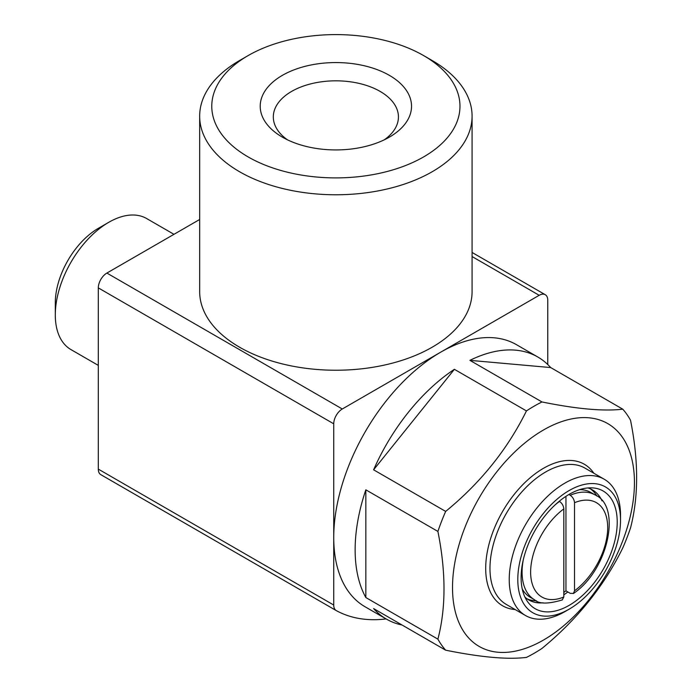 <?xml version="1.0" encoding="UTF-8"?>
<svg xmlns="http://www.w3.org/2000/svg" width="692" height="692" viewBox="0 0 692 692"><rect width="100%" height="100%" fill="white"/><g stroke="black" fill="none" stroke-linecap="round" stroke-linejoin="round"><path stroke-width="1.04" d="M563.816 592.343A60.533 34.955 -60 0 0 565.952 590.864L570.234 593.338L573.383 593.442L574.516 590.821L574.516 502.712C574.222 499.589 572.794 497.098 570.234 495.256L568.919 494.495M579.619 489.651A60.533 34.955 -60 0 1 590.873 492.488L595.146 494.962A60.533 34.955 -60 0 0 570.234 495.256M437.898 639.14C446.029 607.948 446.029 572.042 437.898 531.43A151.332 87.374 -60 0 1 445.665 511.414C480.568 482.817 507.496 449.324 526.448 410.918A151.332 87.374 -60 0 1 541.974 401.957C576.877 409.041 603.805 411.446 622.765 409.171A151.332 87.374 -60 0 1 630.524 420.217C638.655 460.794 638.655 496.7 630.524 527.927A151.332 87.374 -60 0 1 622.765 547.943C604.133 585.934 577.206 619.435 541.974 648.439A151.332 87.374 -60 0 1 534.215 653.239A151.332 87.374 -60 0 1 526.448 657.4C507.824 659.71 480.897 657.305 445.665 650.186A151.332 87.374 -60 0 1 437.898 639.14L365.834 597.533A151.332 87.374 120 0 1 365.834 489.824L365.834 597.533M543.479 640.057A128.634 74.269 -60 0 1 464.704 527.987A128.634 74.269 -60 0 1 622.255 437.033A128.634 74.269 -60 0 1 543.479 640.057M445.665 650.186L373.602 608.579A151.332 87.374 120 0 0 386.482 619.132L365.082 606.78A151.332 87.374 -60 0 1 365.082 432.033A151.332 87.374 -60 0 1 516.414 344.651L537.814 357.011A151.332 87.374 120 0 0 469.911 360.35L541.974 401.957M386.482 619.132A151.332 87.374 120 0 0 402.061 625.014M437.898 531.43L365.834 489.824M445.665 511.414L373.602 469.807A151.332 87.374 120 0 1 454.384 369.312L373.602 469.807M526.448 410.918L454.384 369.312M622.765 409.171L550.694 367.564A151.332 87.374 120 0 0 537.814 357.011M555.027 504.97A60.533 34.955 -60 0 1 559.534 501.432C562.077 503.266 563.504 505.757 563.816 508.888L563.816 596.997L562.285 599.834M523.23 560.053A60.533 34.955 -60 0 0 534.613 599.808L530.332 597.334A60.533 34.955 -60 0 1 522.252 589.013M536.508 600.794A63.56 36.702 -60 0 1 527.019 598.796M590.475 488.889A63.56 36.702 -60 0 1 596.954 496.103M543.142 602.818A63.56 36.702 -60 0 1 528.818 599.955A63.56 36.702 -60 0 1 524.917 597.066M587.923 487.929A63.56 36.702 -60 0 1 592.387 489.867A63.56 36.702 -60 0 1 602.014 500.835M567.838 591.954A63.56 36.702 -60 0 1 563.816 594.826M569.161 605.353A67.972 39.245 -60 0 1 527.581 601.685A67.972 39.245 -60 0 1 535.176 530.236A67.972 39.245 -60 0 1 593.252 487.929A67.972 39.245 -60 0 1 615.577 537.459A67.972 39.245 -60 0 1 569.161 605.353M564.88 611.642L569.161 609.168A72.643 41.944 -60 0 1 517.798 579.515A72.643 41.944 -60 0 1 569.161 490.542A72.643 41.944 -60 0 1 620.525 520.202A72.643 41.944 -60 0 1 569.161 609.168L564.88 611.642A78.698 45.438 -60 0 1 525.531 615.534A78.698 45.438 -60 0 1 525.531 524.666A78.698 45.438 -60 0 1 604.228 479.227A78.698 45.438 -60 0 1 620.525 515.255L620.525 520.202M547.761 364.511L547.761 300.25A12.11 6.989 120 0 0 545.253 294.705A12.11 6.989 120 0 0 539.198 295.302L342.298 408.989A12.11 6.989 120 0 0 333.734 423.815L333.734 605.042A12.11 6.989 120 0 0 336.243 610.578A12.11 6.989 120 0 0 336.329 610.629A211.873 122.328 120 0 0 386.101 618.916M199.668 116.135L199.668 291.6A136.203 78.637 0 0 0 239.562 347.202A136.203 78.637 0 0 0 387.996 364.252A136.203 78.637 0 0 0 472.082 291.6L472.082 116.135A136.203 78.637 180 0 1 335.871 194.772A136.203 78.637 180 0 1 199.668 116.135A136.203 78.637 180 0 1 239.562 60.533L248.125 55.585A124.102 71.648 180 0 1 423.625 55.585L423.625 55.585A124.102 71.648 180 0 1 423.625 156.911A124.102 71.648 180 0 1 248.125 156.911A124.102 71.648 180 0 1 248.125 55.585M199.668 219.485L106.871 273.063A12.11 6.989 120 0 0 98.307 287.889L98.307 469.115A12.11 6.989 120 0 0 100.816 474.66A12.11 6.989 120 0 0 100.902 474.703L336.156 610.526M98.307 365.385L70.973 349.598A75.67 43.691 -60 0 1 55.299 314.964L55.299 302.837A60.827 35.119 -60 0 1 98.307 228.351L108.8 222.288A75.67 43.691 -60 0 1 146.635 218.542L173.977 234.32M55.299 314.964A75.67 43.691 -60 0 1 108.8 222.288M550.694 367.564L469.911 360.35M565.952 590.864L565.952 496.337M389.38 137.137A75.67 43.691 180 0 1 282.371 137.137A75.67 43.691 180 0 1 282.371 75.359A75.67 43.691 180 0 1 389.38 75.359A75.67 43.691 180 0 1 389.38 137.137L389.38 137.137M432.189 60.533L423.625 55.585L432.189 60.524A136.203 78.637 180 0 1 432.189 60.533A136.203 78.637 180 0 1 472.082 116.135M287.44 139.81A62.565 36.122 180 0 1 273.314 116.948A62.565 36.122 180 0 1 335.871 80.826A62.565 36.122 180 0 1 398.436 116.948A62.565 36.122 180 0 1 384.311 139.81M574.516 502.712A54.478 31.451 -60 0 1 607.688 527.615A54.478 31.451 -60 0 1 574.516 590.821M563.816 596.997A54.478 31.451 -60 0 1 530.634 572.094A54.478 31.451 -60 0 1 563.816 508.888M525.531 615.534L506.276 604.419A78.698 45.438 -60 0 1 506.267 513.542A78.698 45.438 -60 0 1 584.965 468.112L604.228 479.227M515.151 609.54A81.725 47.186 -60 0 1 502.617 511.44A81.725 47.186 -60 0 1 593.848 473.233M472.082 256.559L539.198 295.302M106.871 273.063L342.298 408.989M98.307 287.889L333.734 423.815M98.307 469.115L333.734 605.042M573.434 593.511C608.649 569.827 621.641 505.99 595.146 494.962M534.613 599.808C538.947 604.081 548.185 604.125 562.319 599.921M472.082 252.459L545.253 294.705M100.816 474.66L336.243 610.578"/></g></svg>
